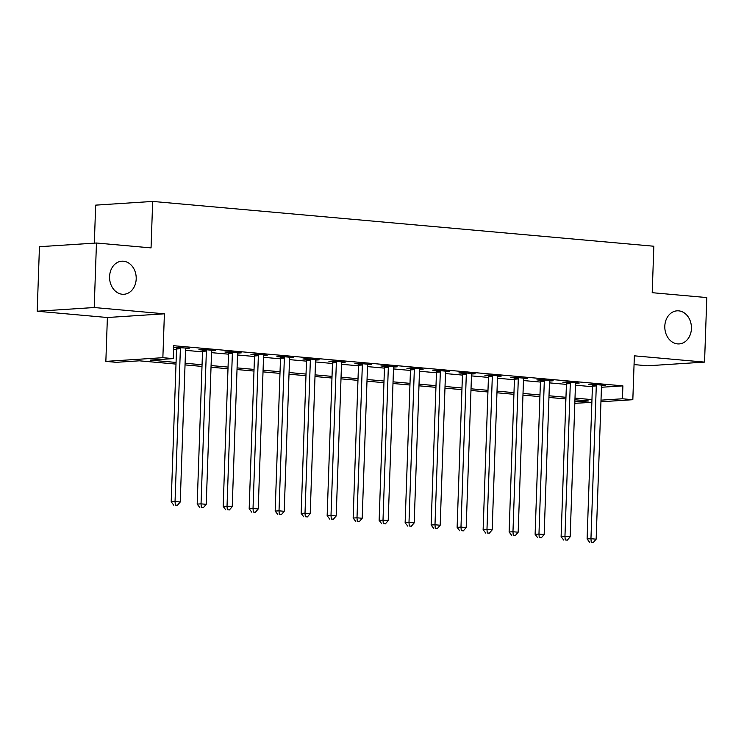 <?xml version="1.0" encoding="UTF-8"?>
<svg xmlns="http://www.w3.org/2000/svg" width="744" height="744" viewBox="0 0 744 744"><rect width="100%" height="100%" fill="white"/><g stroke="black" fill="none" stroke-linecap="round" stroke-linejoin="round"><path stroke-width="1.12" d="M136.198 278.926A16.573 13.308 -93.7 0 1 123.96 294.271A16.573 13.308 -93.7 0 1 109.582 276.545A16.573 13.308 -93.7 0 1 121.821 261.2A16.573 13.308 -93.7 0 1 136.198 278.926M691.427 328.56A16.573 13.308 -93.7 0 1 679.188 343.914A16.573 13.308 -93.7 0 1 664.811 326.179A16.573 13.308 -93.7 0 1 677.049 310.834A16.573 13.308 -93.7 0 1 691.427 328.56M176.002 364.095L139.361 360.812L116.25 362.319L105.853 361.389L162.862 357.687L173.259 358.617L150.148 360.115L176.058 362.43M107.387 317.511L164.396 313.81L94.209 307.532L96.46 243.009L39.451 246.701L37.2 311.234L107.387 317.511L105.853 361.389M94.339 243.149L95.66 205.13L152.669 201.429L653.837 246.236L652.209 292.69L706.8 297.572L704.549 362.105L634.362 355.827L632.828 399.705L600.947 401.769M634.055 364.588L647.54 365.797L704.549 362.105M591.871 402.365L574.814 403.313M565.552 398.914L565.421 402.476M94.209 307.532L37.2 311.234M601.45 387.261L622.886 385.866L173.705 345.709L173.259 358.617M173.585 349.271L176.514 349.531M185.544 350.331L202.508 351.856M211.538 352.656L228.501 354.172M237.531 354.981L254.494 356.497M263.525 357.306L280.488 358.822M289.518 359.631L306.482 361.147M315.512 361.956L332.475 363.472M341.505 364.281L358.469 365.797M367.499 366.606L384.462 368.122M393.492 368.931L410.456 370.447M419.486 371.247L436.449 372.763M445.479 373.572L462.443 375.088M471.473 375.897L488.436 377.413M497.466 378.222L514.429 379.738M523.46 380.547L540.423 382.063M549.453 382.872L566.417 384.388M575.447 385.197L592.41 386.713M601.598 385.643L605.17 385.411L592.689 384.295L588.839 384.546L592.224 384.853M575.605 383.318L579.176 383.095L566.696 381.979L562.845 382.221L566.231 382.528M549.611 381.002L553.183 380.77L540.702 379.654L536.852 379.905L540.237 380.203M523.618 378.677L527.189 378.445L514.709 377.329L510.858 377.58L514.244 377.878M497.624 376.352L501.196 376.12L488.715 375.004L484.865 375.255L488.25 375.553M471.631 374.027L475.202 373.795L462.722 372.679L458.871 372.93L462.247 373.228M445.637 371.702L449.209 371.47L436.728 370.354L432.878 370.605L436.254 370.912M419.644 369.377L423.206 369.145L410.735 368.029L406.884 368.28L410.26 368.587M393.65 367.052L397.212 366.82L384.741 365.704L380.891 365.955L384.267 366.262M367.648 364.727L371.219 364.504L358.748 363.388L354.897 363.63L358.273 363.937M341.654 362.412L345.225 362.179L332.754 361.063L328.904 361.314L332.28 361.612M315.661 360.087L319.232 359.854L306.761 358.738L302.91 358.989L306.286 359.287M289.667 357.762L293.238 357.529L280.767 356.413L276.908 356.664L280.293 356.962M263.674 355.437L267.245 355.204L254.774 354.088L250.914 354.339L254.299 354.637M237.68 353.112L241.251 352.879L228.78 351.763L224.921 352.014L228.306 352.321M211.687 350.787L215.258 350.554L202.787 349.438L198.927 349.689L202.312 349.996M185.693 348.462L189.264 348.229L173.65 347.318M173.65 347.429L176.319 347.671M164.396 313.81L162.862 357.687M622.886 385.866L622.43 398.775L632.828 399.705M96.46 243.009L151.051 247.892L152.669 201.429M574.87 401.862L588.532 400.969L574.945 399.761M565.914 398.951L548.951 397.436M539.921 396.626L522.958 395.111M513.927 394.301L496.964 392.786M487.934 391.976L470.961 390.461M461.931 389.651L444.968 388.136M435.938 387.336L418.974 385.811M409.944 385.011L392.981 383.495M383.951 382.686L366.987 381.17M357.957 380.361L340.994 378.845M331.964 378.036L315 376.52M305.97 375.711L289.007 374.195M279.977 373.386L263.013 371.87M253.983 371.061L237.02 369.545M227.99 368.736L211.026 367.22M201.996 366.42L185.033 364.904M601.003 400.16L622.43 398.775M185.089 363.239L202.052 364.755M211.082 365.564L228.045 367.08M237.076 367.889L254.039 369.405M263.069 370.214L280.032 371.73M289.063 372.539L306.026 374.055M315.056 374.864L332.019 376.38M341.05 377.18L358.022 378.705M367.052 379.505L384.016 381.021M393.046 381.83L410.009 383.346M419.039 384.155L436.003 385.671M445.033 386.48L461.996 387.996M471.026 388.805L487.99 390.321M497.02 391.13L513.983 392.646M523.013 393.455L539.977 394.971M549.007 395.771L565.97 397.296M575 398.096L591.964 399.612M596.288 385.913L592.429 386.164L587.1 538.963L590.95 538.712L596.288 385.913A2.585 2.083 86.3 0 0 596.167 384.936L596.074 384.602M591.238 542.283L593.312 542.469L591.238 542.283L590.95 538.712L596.149 539.177L601.487 386.378A2.585 2.083 86.3 0 1 601.664 385.429L601.784 385.113M592.429 386.164A2.585 2.083 86.3 0 0 592.317 385.187L592.075 384.341M587.1 538.963L589.694 542.385M593.312 542.469L596.149 539.177M570.295 383.588L566.435 383.839L561.106 536.638L564.956 536.396L570.295 383.588A2.585 2.083 86.3 0 0 570.174 382.611L570.081 382.277M565.245 539.958L567.319 540.144L565.245 539.958L564.956 536.396L570.155 536.861L575.493 384.053A2.585 2.083 86.3 0 1 575.67 383.104L575.791 382.788M566.435 383.839A2.585 2.083 86.3 0 0 566.324 382.862L566.082 382.016M561.106 536.638L563.701 540.06M567.319 540.144L570.155 536.861M544.301 381.263L540.442 381.514L535.113 534.322L538.963 534.071L544.301 381.263A2.585 2.083 86.3 0 0 544.18 380.286L544.087 379.952M539.251 537.642L541.325 537.819L539.251 537.642L538.963 534.071L544.162 534.536L549.5 381.728A2.585 2.083 86.3 0 1 549.677 380.779L549.797 380.463M540.442 381.514A2.585 2.083 86.3 0 0 540.33 380.537L540.088 379.691M535.113 534.322L537.707 537.735M541.325 537.819L544.162 534.536M518.298 378.947L514.448 379.189L509.119 531.997L512.969 531.746L518.298 378.947A2.585 2.083 86.3 0 0 518.187 377.971L518.094 377.627M513.258 535.317L515.332 535.503L513.258 535.317L512.969 531.746L518.168 532.211L523.506 379.412A2.585 2.083 86.3 0 1 523.683 378.454L523.804 378.138M514.448 379.189A2.585 2.083 86.3 0 0 514.337 378.212L514.095 377.366M509.119 531.997L511.714 535.41M515.332 535.503L518.168 532.211M492.305 376.622L488.455 376.873L483.126 529.672L486.976 529.421L492.305 376.622A2.585 2.083 86.3 0 0 492.193 375.646L492.1 375.302M487.264 532.992L489.338 533.178L487.264 532.992L486.976 529.421L492.175 529.886L497.504 377.087A2.585 2.083 86.3 0 1 497.69 376.139L497.81 375.813M488.455 376.873A2.585 2.083 86.3 0 0 488.343 375.897L488.101 375.041M483.126 529.672L485.72 533.085M489.338 533.178L492.175 529.886M466.311 374.297L462.461 374.548L457.123 527.347L460.982 527.096L466.311 374.297A2.585 2.083 86.3 0 0 466.2 373.321L466.107 372.986M461.261 530.667L463.345 530.853L461.261 530.667L460.982 527.096L466.181 527.561L471.51 374.762A2.585 2.083 86.3 0 1 471.696 373.814L471.817 373.488M462.461 374.548A2.585 2.083 86.3 0 0 462.349 373.572L462.108 372.716M457.123 527.347L459.727 530.77M463.345 530.853L466.181 527.561M440.318 371.972L436.468 372.223L431.129 525.022L434.989 524.771L440.318 371.972A2.585 2.083 86.3 0 0 440.206 370.996L440.113 370.661M435.268 528.342L437.351 528.528L435.268 528.342L434.989 524.771L440.188 525.236L445.517 372.437A2.585 2.083 86.3 0 1 445.703 371.488L445.823 371.172M436.468 372.223A2.585 2.083 86.3 0 0 436.356 371.247L436.114 370.391M431.129 525.022L433.733 528.445M437.351 528.528L440.188 525.236M414.324 369.647L410.474 369.898L405.136 522.697L408.995 522.446L414.324 369.647A2.585 2.083 86.3 0 0 414.213 368.671L414.12 368.336M409.274 526.017L411.358 526.203L409.274 526.017L408.995 522.446L414.194 522.911L419.523 370.112A2.585 2.083 86.3 0 1 419.709 369.163L419.83 368.847M410.474 369.898A2.585 2.083 86.3 0 0 410.363 368.922L410.121 368.075M405.136 522.697L407.74 526.12M411.358 526.203L414.194 522.911M388.331 367.322L384.481 367.573L379.142 520.372L383.002 520.121L388.331 367.322A2.585 2.083 86.3 0 0 388.219 366.346L388.126 366.011M383.281 523.692L385.364 523.878L383.281 523.692L383.002 520.121L388.201 520.586L393.529 367.787A2.585 2.083 86.3 0 1 393.716 366.839L393.836 366.522M384.481 367.573A2.585 2.083 86.3 0 0 384.369 366.597L384.127 365.75M379.142 520.372L381.746 523.795M385.364 523.878L388.201 520.586M362.337 364.997L358.487 365.248L353.149 518.047L356.999 517.805L362.337 364.997A2.585 2.083 86.3 0 0 362.226 364.021L362.133 363.686M357.287 521.367L359.371 521.553L357.287 521.367L356.999 517.805L362.198 518.261L367.536 365.462A2.585 2.083 86.3 0 1 367.722 364.514L367.843 364.197M358.487 365.248A2.585 2.083 86.3 0 0 358.366 364.272L358.134 363.425M353.149 518.047L355.753 521.47M359.371 521.553L362.198 518.261M336.344 362.672L332.494 362.923L327.155 515.722L331.006 515.48L336.344 362.672A2.585 2.083 86.3 0 0 336.232 361.696L336.13 361.361M331.294 519.042L333.377 519.228L331.294 519.042L331.006 515.48L336.204 515.945L341.543 363.137A2.585 2.083 86.3 0 1 341.728 362.189L341.849 361.872M332.494 362.923A2.585 2.083 86.3 0 0 332.373 361.947L332.14 361.1M327.155 515.722L329.759 519.145M333.377 519.228L336.204 515.945M310.35 360.356L306.5 360.598L301.162 513.406L305.012 513.155L310.35 360.356A2.585 2.083 86.3 0 0 310.239 359.371L310.136 359.036M305.3 516.727L307.384 516.913L305.3 516.727L305.012 513.155L310.211 513.62L315.549 360.821A2.585 2.083 86.3 0 1 315.735 359.863L315.856 359.547M306.5 360.598A2.585 2.083 86.3 0 0 306.379 359.622L306.147 358.775M301.162 513.406L303.766 516.82M307.384 516.913L310.211 513.62M284.357 358.031L280.507 358.283L275.168 511.082L279.019 510.83L284.357 358.031A2.585 2.083 86.3 0 0 284.245 357.055L284.143 356.711M279.307 514.402L281.39 514.588L279.307 514.402L279.019 510.83L284.217 511.295L289.556 358.496A2.585 2.083 86.3 0 1 289.742 357.538L289.862 357.222M280.507 358.283A2.585 2.083 86.3 0 0 280.386 357.297L280.153 356.45M275.168 511.082L277.772 514.495M281.39 514.588L284.217 511.295M258.363 355.706L254.513 355.958L249.175 508.756L253.025 508.505L258.363 355.706A2.585 2.083 86.3 0 0 258.252 354.73L258.149 354.395M253.313 512.077L255.397 512.263L253.313 512.077L253.025 508.505L258.224 508.97L263.562 356.171A2.585 2.083 86.3 0 1 263.748 355.223L263.86 354.897M254.513 355.958A2.585 2.083 86.3 0 0 254.392 354.981L254.16 354.125M249.175 508.756L251.77 512.179M255.397 512.263L258.224 508.97M232.37 353.381L228.52 353.632L223.181 506.431L227.032 506.18L232.37 353.381A2.585 2.083 86.3 0 0 232.249 352.405L232.156 352.07M227.32 509.752L229.403 509.938L227.32 509.752L227.032 506.18L232.23 506.645L237.569 353.846A2.585 2.083 86.3 0 1 237.755 352.898L237.866 352.582M228.52 353.632A2.585 2.083 86.3 0 0 228.399 352.656L228.166 351.8M223.181 506.431L225.776 509.854M229.403 509.938L232.23 506.645M206.376 351.056L202.526 351.308L197.188 504.106L201.038 503.855L206.376 351.056A2.585 2.083 86.3 0 0 206.255 350.08L206.162 349.745M201.326 507.427L203.41 507.613L201.326 507.427L201.038 503.855L206.237 504.32L211.575 351.521A2.585 2.083 86.3 0 1 211.761 350.573L211.873 350.257M202.526 351.308A2.585 2.083 86.3 0 0 202.405 350.331L202.173 349.485M197.188 504.106L199.783 507.529M203.41 507.613L206.237 504.32M180.383 348.731L176.533 348.983L171.194 501.781L175.045 501.53L180.383 348.731A2.585 2.083 86.3 0 0 180.262 347.755L180.169 347.42M175.333 505.102L177.416 505.288L175.333 505.102L175.045 501.53L180.243 501.995L185.582 349.196A2.585 2.083 86.3 0 1 185.768 348.248L185.879 347.932M176.533 348.983A2.585 2.083 86.3 0 0 176.412 348.006L176.179 347.16M171.194 501.781L173.789 505.204M177.416 505.288L180.243 501.995M596.167 384.936L592.317 385.187M570.174 382.611L566.324 382.862M544.18 380.286L540.33 380.537M518.187 377.971L514.337 378.212M492.193 375.646L488.343 375.897M466.2 373.321L462.349 373.572M440.206 370.996L436.356 371.247M414.213 368.671L410.363 368.922M388.219 366.346L384.369 366.597M362.226 364.021L358.366 364.272M336.232 361.696L332.373 361.947M310.239 359.371L306.379 359.622M284.245 357.055L280.386 357.297M258.252 354.73L254.392 354.981M232.249 352.405L228.399 352.656M206.255 350.08L202.405 350.331M180.262 347.755L176.412 348.006"/></g></svg>
